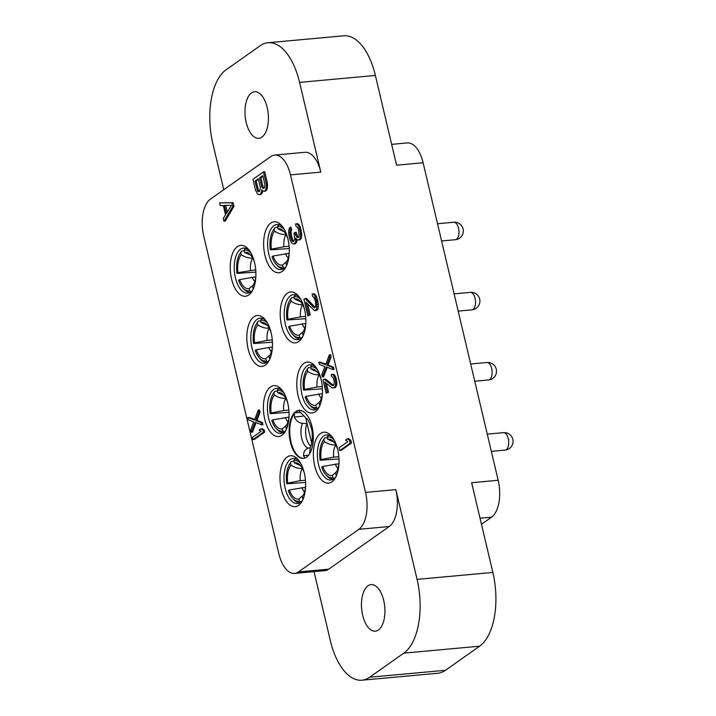 <?xml version="1.0" encoding="UTF-8"?>
<svg xmlns="http://www.w3.org/2000/svg" width="716" height="716" viewBox="0 0 716 716"><rect width="100%" height="100%" fill="white"/><g stroke="black" fill="none" stroke-linecap="round" stroke-linejoin="round"><path stroke-width="1.07" d="M290.481 174.892L365.536 492.411L395.858 489.646L417.07 579.378L492.859 572.442L471.647 482.709L498.175 480.284L423.111 162.756L396.583 165.19L375.372 75.448L299.583 82.385L320.795 172.117L290.481 174.892A29.213 14.49 -95.2 0 0 274.675 155.068A29.213 14.49 -95.2 0 0 270.809 156.553L210.352 199.182A29.213 14.49 -95.2 0 0 203.729 236.065L278.793 553.584A29.213 14.49 -95.2 0 0 294.598 573.409A29.213 14.49 -95.2 0 0 298.465 571.932L358.922 529.294A29.213 14.49 -95.2 0 0 365.536 492.411M395.858 489.646A29.213 14.49 84.8 0 1 389.236 526.52L328.778 569.157A29.213 14.49 84.8 0 1 324.912 570.643L294.598 573.409M492.859 572.442A58.435 28.98 84.8 0 1 479.622 646.199L445.45 670.301A58.435 28.98 84.8 0 1 437.718 673.264L361.929 680.2A58.435 28.98 -95.2 0 1 330.318 640.552L314.029 571.637M361.929 680.2A58.435 28.98 -95.2 0 0 369.662 677.229L403.833 653.135A58.435 28.98 -95.2 0 0 417.07 579.378M378.424 629.982A23.377 11.59 84.8 0 1 375.336 631.163A23.377 11.59 84.8 0 1 362.063 612.171A23.377 11.59 84.8 0 1 367.979 585.804A23.377 11.59 84.8 0 1 371.076 584.614A23.377 11.59 84.8 0 1 384.34 603.615A23.377 11.59 84.8 0 1 378.424 629.982M223.75 189.731L212.831 143.558A58.435 28.98 -95.2 0 1 226.068 69.801L260.239 45.699A58.435 28.98 -95.2 0 1 267.972 42.736A58.435 28.98 -95.2 0 1 299.583 82.385M248.783 294.974A25.561 12.682 -95.2 0 0 252.202 291.054A25.561 12.682 -95.2 0 0 248.38 249.257A25.561 12.682 -95.2 0 0 237.363 246.653A25.561 12.682 -95.2 0 0 231.572 278.927A25.561 12.682 -95.2 0 0 248.783 294.974M282.176 271.436A25.561 12.682 -95.2 0 0 285.586 267.507A25.561 12.682 -95.2 0 0 281.764 225.719A25.561 12.682 -95.2 0 0 270.746 223.115A25.561 12.682 -95.2 0 0 264.956 255.379A25.561 12.682 -95.2 0 0 282.176 271.436M265.368 365.106A25.561 12.682 -95.2 0 0 268.777 361.177A25.561 12.682 -95.2 0 0 264.956 319.39A25.561 12.682 -95.2 0 0 253.938 316.785A25.561 12.682 -95.2 0 0 248.157 349.059A25.561 12.682 -95.2 0 0 265.368 365.106M298.751 341.568A25.561 12.682 -95.2 0 0 302.161 337.639A25.561 12.682 -95.2 0 0 298.339 295.851A25.561 12.682 -95.2 0 0 287.331 293.247A25.561 12.682 -95.2 0 0 281.54 325.512A25.561 12.682 -95.2 0 0 298.751 341.568M281.943 435.239A25.561 12.682 -95.2 0 0 285.353 431.309A25.561 12.682 -95.2 0 0 281.531 389.522A25.561 12.682 -95.2 0 0 270.523 386.917A25.561 12.682 -95.2 0 0 264.732 419.182A25.561 12.682 -95.2 0 0 281.943 435.239M315.326 411.691A25.561 12.682 -95.2 0 0 318.745 407.771A25.561 12.682 -95.2 0 0 314.915 365.983A25.561 12.682 -95.2 0 0 303.906 363.379A25.561 12.682 -95.2 0 0 298.116 395.644A25.561 12.682 -95.2 0 0 315.326 411.691M298.518 505.371A25.561 12.682 -95.2 0 0 301.937 501.442A25.561 12.682 -95.2 0 0 298.116 459.654A25.561 12.682 -95.2 0 0 287.098 457.05A25.561 12.682 -95.2 0 0 281.307 489.314A25.561 12.682 -95.2 0 0 298.518 505.371M331.902 481.823A25.561 12.682 -95.2 0 0 335.321 477.903A25.561 12.682 -95.2 0 0 331.499 436.107A25.561 12.682 -95.2 0 0 320.482 433.502A25.561 12.682 -95.2 0 0 314.691 465.776A25.561 12.682 -95.2 0 0 331.902 481.823M306.6 457.148A24.102 11.957 -95.2 0 0 312.695 429.958A24.102 11.957 -95.2 0 0 299.02 410.366A24.102 11.957 -95.2 0 0 295.824 411.593A24.102 11.957 -95.2 0 0 289.729 438.783A24.102 11.957 -95.2 0 0 303.405 458.374A24.102 11.957 -95.2 0 0 306.6 457.148M223.938 221.253L225.2 221.146L233.971 206.36L233.103 202.682L219.588 202.852L220.242 205.608L223.356 205.555L225.531 214.764L223.285 218.496L223.938 221.253L232.709 206.476L231.841 202.798L219.588 202.852M293.757 241.274L292.799 240.048L291.385 235.143L291.072 231.608L291.636 229.594L291.09 227.294L289.828 227.411L288.817 229.738L288.682 233.586L289.765 239.269L291.305 242.473L292.969 243.986L295.01 243.861L296.692 242.133L297.104 239.717M297.14 240.746L295.878 240.853L295.78 238.24L297.775 240.057L300.049 239.77L301.284 238.365L301.749 233.738L300.013 226.372L297.802 223.634L295.529 223.92L296.075 226.22L297.74 227.733L298.509 229.881L299.136 235.877L298.688 237.265L297.722 236.575L296.191 232.288L294.034 233.031L294.777 239.493L293.202 241.677L291.985 240.925L290.768 238.016L289.801 232.798L290.374 229.711L289.828 227.411M254.753 419.495L248.98 417.41L247.709 417.526L248.237 419.737L253.706 421.894L250.672 430.039L251.191 432.249L252.462 432.133L256.14 422.628M251.191 432.249L255.084 422.207L261.707 424.839L262.969 424.722L262.45 422.512L256.981 420.355L260.015 412.201L259.487 410L258.225 410.107L254.565 419.997L247.709 417.526M332.824 369.537L334.086 369.42L333.567 367.21L328.098 365.053L331.132 356.908L330.604 354.697L329.342 354.814L325.673 364.695L318.826 362.224L319.354 364.435L324.822 366.592L321.788 374.745L322.307 376.947L326.201 366.905L332.824 369.537L332.305 367.326L326.836 365.169L329.861 357.015L329.342 354.814M325.861 364.193L320.088 362.108L318.826 362.224M322.307 376.947L323.569 376.831L327.257 367.326M315.264 307.388L306.332 298.366L303.951 299.27L307.862 315.837L308.981 315.049L305.938 302.17L314.467 310.646L316.705 309.07L316.749 301.525L314.44 295.09L313.116 293.882L312.113 294.052L312.65 296.352L314.315 297.865L315.523 301.848L315.72 306.009L314.816 307.719L313.706 307.424L305.07 298.483M307.862 315.837L310.243 314.933L307.656 303.969M314.467 310.646L316.732 310.359L317.967 308.954L318.441 304.327L316.588 296.505L314.378 293.766L313.116 293.882M339.715 450.579L340.977 450.462L351.493 443.052L350.84 440.286L348.62 438.631L347.358 438.747L345.568 440.009L347.788 441.665L339.062 447.822L339.715 450.579L350.231 443.168L349.578 440.403L347.358 438.747M262.539 190.787L261.707 190.868L261.716 189.785L263.372 191.297L265.421 191.172L266.871 189.606L267.444 187.592L267.354 182.822L264.75 171.777L263.488 171.894L252.972 179.313L255.576 190.349L257.456 193.866L258.673 194.609L260.722 194.484L261.841 193.696L262.897 191.011M252.936 439.615L254.198 439.499L264.714 432.088L264.186 429.877L262.101 428.768L260.839 428.884L259.049 430.146L261.134 431.256L252.408 437.404L252.936 439.615L263.452 432.195L262.924 429.994L260.839 428.884M333.522 385.369L325.386 378.988L323.005 379.892L326.138 393.147L328.519 392.243L326.415 383.337M328.519 392.243L327.257 392.359L324.822 382.049L331.92 387.786L335.007 387.669L336.26 386.354L336.806 384.25L336.26 378.621L334.632 375.05L333.387 374.208L331.15 374.584L331.58 376.428L333.137 377.475L334.139 380.635L334.166 384.053L333.226 385.575L332.152 385.468L324.124 379.104M274.675 155.068L304.989 152.293A29.213 14.49 84.8 0 1 320.795 172.117M251.477 92.955A23.377 11.59 -95.2 0 0 245.561 119.321A23.377 11.59 -95.2 0 0 258.825 138.322A23.377 11.59 -95.2 0 0 261.922 137.132A23.377 11.59 -95.2 0 0 267.838 110.765A23.377 11.59 -95.2 0 0 254.565 91.764A23.377 11.59 -95.2 0 0 251.477 92.955M267.972 42.736L343.761 35.8A58.435 28.98 84.8 0 1 375.372 75.448M498.175 480.284A29.213 14.49 84.8 0 1 491.552 517.158L481.465 524.273M391.661 144.364L407.306 142.931A29.213 14.49 84.8 0 1 423.111 162.756M305.034 458.142L303.512 455.761C303.584 451.68 305.195 449.147 308.354 448.171A14.606 7.249 84.8 0 1 301.713 438.362A14.606 7.249 84.8 0 1 302.483 423.317C299.028 423.049 296.326 420.972 294.374 417.106L294.473 413.436A24.102 11.957 84.8 0 1 295.305 412.505L297.677 410.832A24.102 11.957 -95.2 0 0 296.46 411.539A24.102 11.957 84.8 0 0 295.305 412.505M305.902 418.681L311.693 443.195M302.483 423.317L307.039 423.514A13.881 6.883 84.8 0 0 310.842 446.131M299.333 410.349A24.102 11.957 -95.2 0 0 298.653 410.483L306.878 419.039M303.727 458.338A24.102 11.957 84.8 0 1 290.723 440.689A24.102 11.957 84.8 0 1 294.473 413.436M298.653 410.483A24.102 11.957 -95.2 0 0 297.677 410.832M307.155 419.111L306.806 418.985C306.636 416.936 312.471 427.631 312.176 433.556C312.489 439.794 311.89 444.341 310.368 447.187L309.536 453.908M310.135 447.697L308.354 448.171M249.347 250.484A22.643 11.232 -95.2 0 0 243.538 248.031A22.643 11.232 -95.2 0 0 240.54 249.186A22.643 11.232 84.8 0 0 234.812 274.729A22.643 11.232 84.8 0 0 247.664 293.13A22.643 11.232 84.8 0 0 250.663 291.985A22.643 11.232 -95.2 0 0 252.936 289.667M251.307 291.931L249.714 290.642L249.222 288.539A18.258 9.057 84.8 0 1 239.627 279.598L238.625 280.305A20.451 10.14 -95.2 0 0 242.626 287.716L243.583 288.825A21.91 10.865 -95.2 0 0 250.126 292.173A21.91 10.865 -95.2 0 0 250.43 292.137L250.126 292.173M255.863 272.08L236.996 273.405L237.998 272.689L255.719 269.825M244.147 250.869L241.659 251.092A21.91 10.865 -95.2 0 0 240.308 253.008L239.565 254.278A20.451 10.14 -95.2 0 0 236.996 273.405M250.824 255.281L244.514 252.399L244.013 250.296L244.944 248.774A21.91 10.865 84.8 0 1 246.134 248.533A21.91 10.865 84.8 0 1 246.438 248.515L246.134 248.533M249.222 288.539L253.375 284.941M242.626 287.716A20.451 10.14 -95.2 0 0 249.714 290.642M255.809 276.868L239.627 279.598M241.659 251.092L240.728 252.614L241.22 254.717A18.258 9.057 84.8 0 0 237.998 272.689M240.728 252.614A20.451 10.14 -95.2 0 0 239.565 254.278M252.721 258.011C248.837 258.342 245.006 257.241 241.22 254.717M244.013 250.296A20.451 10.14 84.8 0 1 251.003 253.106M244.514 252.399A18.258 9.057 84.8 0 1 249.678 254.073A18.258 9.057 84.8 0 1 254.099 261.34L254.207 261.259M255.88 276.269A18.258 9.057 84.8 0 1 252.605 286.087A18.258 9.057 84.8 0 1 252.506 286.221L252.999 288.324A20.451 10.14 84.8 0 0 254.082 286.794M282.731 226.945A22.643 11.232 -95.2 0 0 276.922 224.493A22.643 11.232 -95.2 0 0 273.933 225.647A22.643 11.232 84.8 0 0 268.196 251.182A22.643 11.232 84.8 0 0 281.048 269.592A22.643 11.232 84.8 0 0 284.046 268.437A22.643 11.232 -95.2 0 0 286.319 266.128M284.7 268.384L283.106 267.104L282.605 264.992A18.258 9.057 84.8 0 1 273.02 256.051L272.017 256.758A20.451 10.14 -95.2 0 0 276.009 264.168L276.967 265.287A21.91 10.865 -95.2 0 0 283.509 268.634A21.91 10.865 -95.2 0 0 283.813 268.598L283.509 268.634M289.255 248.541L270.38 249.857L271.382 249.15L283.903 246.76L289.103 246.286M277.531 227.321L275.042 227.554A21.91 10.865 -95.2 0 0 273.691 229.469L272.948 230.74A20.451 10.14 -95.2 0 0 270.38 249.857M284.216 231.742L277.897 228.86L277.396 226.748L278.327 225.236A21.91 10.865 84.8 0 1 279.517 224.994A21.91 10.865 84.8 0 1 279.822 224.967L279.517 224.994M282.605 264.992L286.758 261.403M276.009 264.168A20.451 10.14 -95.2 0 0 283.106 267.104M289.192 253.33L273.02 256.051M275.042 227.554L274.112 229.066L274.613 231.179A18.258 9.057 84.8 0 0 271.382 249.15M274.112 229.066A20.451 10.14 -95.2 0 0 272.948 230.74M286.105 234.472C282.229 234.803 278.39 233.702 274.613 231.179M277.396 226.748A20.451 10.14 84.8 0 1 284.386 229.567M277.897 228.86A18.258 9.057 84.8 0 1 283.062 230.525A18.258 9.057 84.8 0 1 287.483 237.802L287.599 237.721M289.264 252.73A18.258 9.057 84.8 0 1 285.997 262.539A18.258 9.057 84.8 0 1 285.89 262.674L286.391 264.786A20.451 10.14 84.8 0 0 287.474 263.246M265.922 320.616A22.643 11.232 -95.2 0 0 260.114 318.164A22.643 11.232 -95.2 0 0 257.125 319.318A22.643 11.232 84.8 0 0 251.388 344.861A22.643 11.232 84.8 0 0 264.24 363.263A22.643 11.232 84.8 0 0 267.238 362.117A22.643 11.232 -95.2 0 0 269.511 359.799M267.891 362.063L266.298 360.775L265.797 358.662A18.258 9.057 84.8 0 1 256.212 349.73L255.209 350.437A20.451 10.14 -95.2 0 0 259.201 357.839L260.159 358.958A21.91 10.865 -95.2 0 0 266.701 362.305A21.91 10.865 -95.2 0 0 267.014 362.269M272.447 342.212L253.571 343.528L254.574 342.821L267.095 340.431L272.295 339.957M260.722 320.992L258.234 321.224A21.91 10.865 -95.2 0 0 256.883 323.14L256.14 324.411A20.451 10.14 -95.2 0 0 253.571 343.528M267.408 325.413L261.089 322.531L260.588 320.428L261.519 318.906A21.91 10.865 84.8 0 1 262.709 318.665A21.91 10.865 84.8 0 1 263.023 318.647M265.797 358.662L269.95 355.073M259.201 357.839A20.451 10.14 -95.2 0 0 266.298 360.775M272.384 347L256.212 349.73M258.234 321.224L257.304 322.737L257.805 324.849A18.258 9.057 84.8 0 0 254.574 342.821M257.304 322.737A20.451 10.14 -95.2 0 0 256.14 324.411M269.305 328.143C265.421 328.474 261.591 327.373 257.805 324.849M260.588 320.428A20.451 10.14 84.8 0 1 267.578 323.238M261.089 322.531A18.258 9.057 84.8 0 1 266.262 324.205A18.258 9.057 84.8 0 1 270.675 331.472L270.791 331.392M272.456 346.401A18.258 9.057 84.8 0 1 269.189 356.21A18.258 9.057 84.8 0 1 269.082 356.344L269.583 358.456A20.451 10.14 84.8 0 0 270.666 356.926M299.315 297.077A22.643 11.232 -95.2 0 0 293.506 294.625A22.643 11.232 -95.2 0 0 290.508 295.771A22.643 11.232 84.8 0 0 284.771 321.314A22.643 11.232 84.8 0 0 297.623 339.724A22.643 11.232 84.8 0 0 300.622 338.57A22.643 11.232 -95.2 0 0 302.895 336.26M301.275 338.516L299.682 337.236L299.181 335.124A18.258 9.057 84.8 0 1 289.595 326.183L288.593 326.89A20.451 10.14 -95.2 0 0 292.584 334.3L293.551 335.419A21.91 10.865 -95.2 0 0 300.085 338.766A21.91 10.865 -95.2 0 0 300.398 338.722M305.83 318.674L286.964 319.989L287.966 319.282L300.478 316.893L305.678 316.418M294.115 297.453L291.618 297.686A21.91 10.865 -95.2 0 0 290.266 299.601L289.524 300.872A20.451 10.14 -95.2 0 0 286.964 319.989M300.792 301.866L294.473 298.993L293.972 296.88L294.911 295.368A21.91 10.865 84.8 0 1 296.093 295.117A21.91 10.865 84.8 0 1 296.406 295.099M299.181 335.124L303.333 331.535M292.584 334.3A20.451 10.14 -95.2 0 0 299.682 337.236M305.777 323.462L289.595 326.183M291.618 297.686L290.687 299.199L291.188 301.311A18.258 9.057 84.8 0 0 287.966 319.282M290.687 299.199A20.451 10.14 -95.2 0 0 289.524 300.872M302.689 304.604C298.805 304.926 294.974 303.835 291.188 301.311M293.972 296.88A20.451 10.14 84.8 0 1 300.971 299.691M294.473 298.993A18.258 9.057 84.8 0 1 299.646 300.657A18.258 9.057 84.8 0 1 304.058 307.934L304.175 307.853M305.839 322.862A18.258 9.057 84.8 0 1 302.573 332.671A18.258 9.057 84.8 0 1 302.465 332.806L302.966 334.918A20.451 10.14 84.8 0 0 304.049 333.379M282.507 390.748A22.643 11.232 -95.2 0 0 276.698 388.296A22.643 11.232 -95.2 0 0 273.7 389.45A22.643 11.232 84.8 0 0 267.972 414.985A22.643 11.232 84.8 0 0 280.824 433.395A22.643 11.232 84.8 0 0 283.813 432.24A22.643 11.232 -95.2 0 0 286.087 429.931M284.467 432.195L282.874 430.907L282.373 428.795A18.258 9.057 84.8 0 1 272.787 419.853L271.785 420.56A20.451 10.14 -95.2 0 0 275.776 427.971L276.743 429.09A21.91 10.865 -95.2 0 0 283.276 432.437A21.91 10.865 -95.2 0 0 283.59 432.401L283.276 432.437M289.022 412.344L270.156 413.66L271.158 412.953L283.67 410.563L288.87 410.089M277.307 391.124L274.819 391.357A21.91 10.865 -95.2 0 0 273.458 393.272L272.724 394.543A20.451 10.14 -95.2 0 0 270.156 413.66M283.983 395.545L277.665 392.663L277.173 390.551L278.103 389.039A21.91 10.865 84.8 0 1 279.285 388.797A21.91 10.865 84.8 0 1 279.598 388.77L279.285 388.797M282.373 428.795L286.525 425.206M275.776 427.971A20.451 10.14 -95.2 0 0 282.874 430.907M288.969 417.133L272.787 419.853M274.819 391.357L273.879 392.869L274.38 394.981A18.258 9.057 84.8 0 0 271.158 412.953M273.879 392.869A20.451 10.14 -95.2 0 0 272.724 394.543M285.881 398.275C281.997 398.606 278.166 397.505 274.38 394.981M277.173 390.551A20.451 10.14 84.8 0 1 284.163 393.37M277.665 392.663A18.258 9.057 84.8 0 1 282.838 394.328A18.258 9.057 84.8 0 1 287.25 401.604L287.367 401.524M289.031 416.533A18.258 9.057 84.8 0 1 285.765 426.342A18.258 9.057 84.8 0 1 285.657 426.476L286.158 428.589A20.451 10.14 84.8 0 0 287.241 427.049M315.89 367.21A22.643 11.232 -95.2 0 0 310.082 364.757A22.643 11.232 -95.2 0 0 307.083 365.903A22.643 11.232 84.8 0 0 301.355 391.446A22.643 11.232 84.8 0 0 314.208 409.856A22.643 11.232 84.8 0 0 317.197 408.702A22.643 11.232 -95.2 0 0 319.47 406.384M317.85 408.648L316.257 407.359L315.756 405.256A18.258 9.057 84.8 0 1 306.171 396.315L305.168 397.022A20.451 10.14 -95.2 0 0 309.169 404.433L310.126 405.551A21.91 10.865 -95.2 0 0 316.669 408.89A21.91 10.865 -95.2 0 0 316.973 408.854M322.406 388.806L303.539 390.122L304.542 389.415L317.063 387.025L322.263 386.55M310.69 367.585L308.202 367.809A21.91 10.865 -95.2 0 0 306.851 369.725L306.108 371.004A20.451 10.14 -95.2 0 0 303.539 390.122M317.367 371.998L311.048 369.125L310.556 367.013L311.487 365.5A21.91 10.865 84.8 0 1 312.677 365.25A21.91 10.865 84.8 0 1 312.981 365.232M315.756 405.256L319.909 401.658M309.169 404.433A20.451 10.14 -95.2 0 0 316.257 407.359M322.352 393.594L306.171 396.315M308.202 367.809L307.271 369.331L307.764 371.443A18.258 9.057 84.8 0 0 304.542 389.415M307.271 369.331A20.451 10.14 -95.2 0 0 306.108 371.004M319.264 374.736C315.38 375.059 311.55 373.958 307.764 371.443M310.556 367.013A20.451 10.14 84.8 0 1 317.546 369.823M311.048 369.125A18.258 9.057 84.8 0 1 316.221 370.79A18.258 9.057 84.8 0 1 320.643 378.057L320.75 377.985M322.415 392.986A18.258 9.057 84.8 0 1 319.148 402.804A18.258 9.057 84.8 0 1 319.05 402.938L319.542 405.05A20.451 10.14 84.8 0 0 320.625 403.511M299.082 460.88A22.643 11.232 -95.2 0 0 293.274 458.428A22.643 11.232 -95.2 0 0 290.275 459.574A22.643 11.232 84.8 0 0 284.547 485.117A22.643 11.232 84.8 0 0 297.4 503.527A22.643 11.232 84.8 0 0 300.398 502.372A22.643 11.232 -95.2 0 0 302.662 500.063M301.042 502.319L299.449 501.039L298.957 498.927A18.258 9.057 84.8 0 1 289.362 489.986L288.36 490.693A20.451 10.14 -95.2 0 0 292.361 498.103L293.318 499.222A21.91 10.865 -95.2 0 0 299.861 502.569A21.91 10.865 -95.2 0 0 300.165 502.525M305.598 482.477L286.731 483.792L287.734 483.085L300.255 480.696L305.455 480.221M293.882 461.256L291.394 461.489A21.91 10.865 -95.2 0 0 290.043 463.404L289.3 464.675A20.451 10.14 -95.2 0 0 286.731 483.792M300.559 465.668L294.249 462.796L293.748 460.683L294.679 459.171A21.91 10.865 84.8 0 1 295.869 458.92A21.91 10.865 84.8 0 1 296.173 458.902L295.869 458.92M298.957 498.927L303.11 495.338M292.361 498.103A20.451 10.14 -95.2 0 0 299.449 501.039M305.544 487.265L289.362 489.986M291.394 461.489L290.463 463.001L290.956 465.114A18.258 9.057 84.8 0 0 287.734 483.085M290.463 463.001A20.451 10.14 -95.2 0 0 289.3 464.675M302.456 468.407C298.572 468.729 294.741 467.637 290.956 465.114M293.748 460.683A20.451 10.14 84.8 0 1 300.738 463.503M294.249 462.796A18.258 9.057 84.8 0 1 299.413 464.46A18.258 9.057 84.8 0 1 303.835 471.737L303.942 471.656M305.607 486.665A18.258 9.057 84.8 0 1 302.34 496.474A18.258 9.057 84.8 0 1 302.241 496.609L302.734 498.721A20.451 10.14 84.8 0 0 303.817 497.181M332.466 437.342A22.643 11.232 -95.2 0 0 326.657 434.889A22.643 11.232 -95.2 0 0 323.659 436.035A22.643 11.232 84.8 0 0 317.931 461.578A22.643 11.232 84.8 0 0 330.783 479.98A22.643 11.232 84.8 0 0 333.781 478.834A22.643 11.232 -95.2 0 0 336.055 476.516M334.435 478.78L332.833 477.491L332.34 475.388A18.258 9.057 84.8 0 1 322.755 466.447L321.744 467.154A20.451 10.14 -95.2 0 0 325.744 474.565L326.702 475.684A21.91 10.865 -95.2 0 0 333.244 479.022A21.91 10.865 -95.2 0 0 333.549 478.986M338.99 458.938L320.115 460.254L321.117 459.547L333.638 457.157L338.838 456.683M327.266 437.718L324.778 437.941A21.91 10.865 -95.2 0 0 323.426 439.857L322.683 441.128A20.451 10.14 -95.2 0 0 320.115 460.254M333.942 442.13L327.633 439.248L327.131 437.145L328.062 435.623A21.91 10.865 84.8 0 1 329.253 435.382A21.91 10.865 84.8 0 1 329.557 435.364L329.253 435.382M332.34 475.388L336.493 471.79M325.744 474.565A20.451 10.14 -95.2 0 0 332.833 477.491M338.928 463.726L322.755 466.447M324.778 437.941L323.847 439.463L324.348 441.566A18.258 9.057 84.8 0 0 321.117 459.547M323.847 439.463A20.451 10.14 -95.2 0 0 322.683 441.128M335.84 444.869C331.964 445.191 328.125 444.09 324.348 441.566M327.131 437.145A20.451 10.14 84.8 0 1 334.121 439.955M327.633 439.248A18.258 9.057 84.8 0 1 332.797 440.922A18.258 9.057 84.8 0 1 337.218 448.189L337.334 448.109M338.999 463.118A18.258 9.057 84.8 0 1 335.732 472.936A18.258 9.057 84.8 0 1 335.625 473.07L336.126 475.173A20.451 10.14 84.8 0 0 337.209 473.643M233.103 202.682L231.841 202.798M233.971 206.36L232.709 206.476M231.384 205.268L226.319 213.672L224.359 205.385L231.384 205.268M227.249 212.133L225.647 205.367M291.636 229.594L290.374 229.711M291.296 230.364L290.034 230.48M291.072 231.608L289.801 231.715M291.063 232.682L289.801 232.798M291.385 235.143L290.123 235.26M292.038 237.9L290.768 238.016M292.799 240.048L291.537 240.164M293.247 240.809L291.985 240.925M293.524 241.444L292.647 241.525M296.621 234.132L295.359 234.248L294.929 232.405M297.722 236.575L296.46 236.692L295.359 234.248M298.393 237.175L296.46 236.692M298.688 237.265L297.122 237.291M299.127 224.851L297.865 224.958L296.531 223.75M300.013 226.372L298.751 226.489L297.865 224.958M300.997 229.433L299.736 229.55L298.751 226.489M301.212 230.355L299.95 230.471L299.736 229.55M301.749 233.738L300.487 233.846L299.95 230.471M301.74 235.886L300.478 236.003L300.487 233.846M301.284 238.365L300.013 238.482L300.478 236.003M300.496 239.457L299.234 239.574L300.013 238.482M300.049 239.77L299.234 239.574M297.775 240.057L298.787 239.887M296.692 242.133L295.431 242.25L295.878 240.853M295.905 243.225L294.643 243.342L295.431 242.25M293.748 243.977L294.643 243.342M260.015 412.201L258.753 412.318L258.225 410.107M256.981 420.355L255.719 420.471L258.753 412.318M262.45 422.512L261.188 422.628L255.719 420.471M261.707 424.839L261.188 422.628M331.132 356.908L329.861 357.015M328.098 365.053L326.836 365.169M333.567 367.21L332.305 367.326M315.702 294.974L314.44 295.09M316.588 296.505L315.326 296.621M317.573 299.565L316.311 299.682M318.011 301.409L316.749 301.525M318.441 304.327L317.179 304.443M318.423 306.484L317.161 306.6M317.967 308.954L316.705 309.07M317.179 310.046L315.917 310.162M316.732 310.359L315.47 310.476M310.243 314.933L308.981 315.049M314.968 307.307L313.706 307.424M351.493 443.052L350.231 443.168M350.84 440.286L349.578 440.403M267.354 182.822L266.092 182.938L263.488 171.894M267.677 185.283L266.415 185.399L266.092 182.938M267.444 187.592L266.182 187.708L266.415 185.399M266.871 189.606L265.609 189.722L266.182 187.708M266.316 190.537L265.045 190.653L265.609 189.722M264.15 191.288L265.045 190.653M262.396 192.765L261.134 192.881L261.707 190.868M261.841 193.696L260.57 193.812L261.134 192.881M259.452 194.6L260.57 193.812M262.799 175.599L264.866 184.343L264.732 187.118L263.721 188.371L262.28 187.78L261.734 186.554L259.666 177.81L262.799 175.599M259.702 191.208L258.243 191.691L257.581 191.091L254.968 181.121L258.324 178.758L260.391 187.502L259.702 191.208M264.061 188.129L262.996 186.437L260.928 177.693L262.951 176.27M260.928 177.693L259.666 177.81M262.996 186.437L261.734 186.554M263.542 187.664L262.28 187.78M263.819 188.299L262.942 188.38M259.362 191.441L258.297 189.749L256.23 181.005L258.476 179.421M259.12 191.611L258.243 191.691M258.843 190.975L257.581 191.091M258.297 189.749L257.035 189.865M256.23 181.005L254.968 181.121M264.714 432.088L263.452 432.195M264.186 429.877L262.924 429.994M333.414 385.351L332.152 385.468M334.632 375.05L333.37 375.166L332.126 374.325M335.428 376.204L334.166 376.321L333.37 375.166M336.26 378.621L334.999 378.737L334.166 376.321M336.61 380.098L335.348 380.214L334.999 378.737M336.914 382.46L335.643 382.577L335.348 380.214M336.806 384.25L335.544 384.367L335.643 382.577M336.26 386.354L334.999 386.47L335.544 384.367M335.455 387.356L334.193 387.472L334.999 386.47M335.007 387.669L334.193 387.472M332.761 388.045L333.745 387.786M326.138 393.147L327.257 392.359M358.922 529.294L389.236 526.52M328.778 569.157L298.465 571.932M480.033 518.214L491.552 517.158M445.45 670.301L369.662 677.229M403.833 653.135L479.622 646.199M441.602 240.97L455.367 239.708A8.762 4.35 -95.2 0 0 456.522 239.26A8.762 4.35 84.8 0 0 458.741 229.38A8.762 4.35 84.8 0 0 453.765 222.246L437.53 223.741M458.177 311.102L471.942 309.84A8.762 4.35 -95.2 0 0 473.106 309.393A8.762 4.35 84.8 0 0 475.317 299.503A8.762 4.35 84.8 0 0 470.349 292.379L454.105 293.864M474.753 381.225L488.518 379.972A8.762 4.35 -95.2 0 0 489.681 379.525A8.762 4.35 84.8 0 0 491.901 369.635A8.762 4.35 84.8 0 0 486.925 362.511L470.68 363.996M491.337 451.357L505.102 450.096A8.762 4.35 -95.2 0 0 506.257 449.657A8.762 4.35 84.8 0 0 508.476 439.767A8.762 4.35 84.8 0 0 503.5 432.643L487.265 434.129M294.374 417.106L302.573 416.238M295.126 412.685L300.264 412.488M303.512 455.761L308.614 455.215M298.151 410.644L298.966 410.608M252.148 277.208A13.881 6.883 -95.2 0 0 254.824 281.585M252.676 258.091A13.881 6.883 -95.2 0 0 250.519 270.308M285.532 253.661A13.881 6.883 -95.2 0 0 288.208 258.046M286.06 234.544A13.881 6.883 -95.2 0 0 283.903 246.76M268.724 347.341A13.881 6.883 -95.2 0 0 271.4 351.717M269.252 328.223A13.881 6.883 -95.2 0 0 267.095 340.431M302.116 323.793A13.881 6.883 -95.2 0 0 304.783 328.179M302.635 304.676A13.881 6.883 -95.2 0 0 300.478 316.893M285.308 417.473A13.881 6.883 -95.2 0 0 287.984 421.849M285.827 398.347A13.881 6.883 -95.2 0 0 283.67 410.563M318.692 393.925A13.881 6.883 -95.2 0 0 321.368 398.311M319.211 374.808A13.881 6.883 -95.2 0 0 317.063 387.025M301.884 487.596A13.881 6.883 -95.2 0 0 304.56 491.982M302.412 468.479A13.881 6.883 -95.2 0 0 300.255 480.696M335.267 464.058A13.881 6.883 -95.2 0 0 337.943 468.443M335.795 444.94A13.881 6.883 -95.2 0 0 333.638 457.157M455.367 239.708A8.762 8.762 0 0 0 462.787 227.948A8.762 8.762 0 0 0 453.765 222.246M471.942 309.84A8.762 8.762 0 0 0 479.371 298.08A8.762 8.762 0 0 0 470.349 292.379M488.518 379.972A8.762 8.762 0 0 0 495.946 368.212A8.762 8.762 0 0 0 486.925 362.511M505.102 450.096A8.762 8.762 0 0 0 512.522 438.344A8.762 8.762 0 0 0 503.5 432.643"/></g></svg>
